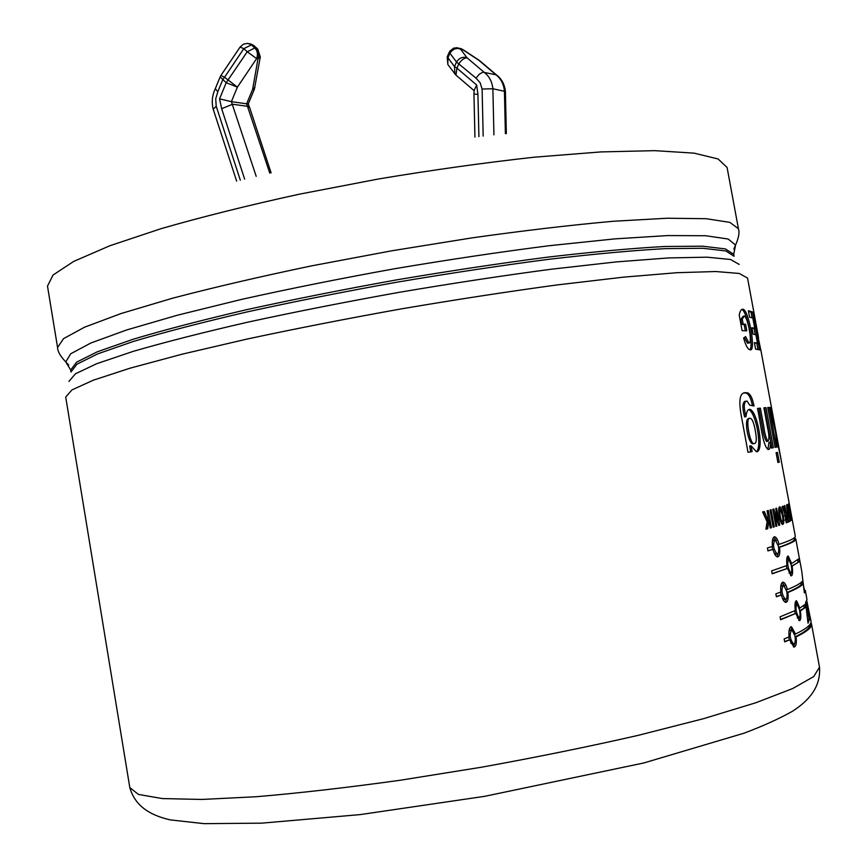 <?xml version="1.0" encoding="UTF-8"?>
<svg xmlns="http://www.w3.org/2000/svg" width="867" height="867" viewBox="0 0 867 867"><rect width="100%" height="100%" fill="white"/><g stroke="black" fill="none" stroke-linecap="round" stroke-linejoin="round"><path stroke-width="1.3" d="M808.933 617.9L810.266 617.683L806.776 600.712M804.511 590.329L803.243 584.737M810.266 617.683L808.011 623.2L805.606 602.478L806.982 599.552L805.302 590.34L804.37 592.898L801.769 571.299L795.798 538.971C796.253 540.705 790.834 543.479 779.541 547.294L778.609 547.435M804.034 590.405L805.302 590.34M799.417 559.692L799.753 560.375M772.118 573.575L787.539 568.405L772.172 573.824L771.619 570.876L786.998 565.512C786.336 559.464 786.748 556.311 788.233 556.04L791.625 563.561L799.016 558.673L799.472 561.567L791.506 566.519M787.539 568.405L791.17 575.872C792.633 575.59 792.958 572.437 792.156 566.422M799.179 608.201L799.851 608.103L796.545 600.755C795.039 601.048 794.616 604.288 795.299 610.476L780.083 616.816L780.625 619.775L795.83 613.381L799.385 620.685C800.88 620.371 801.206 617.141 800.382 610.975L799.732 611.062M799.851 608.103L805.205 604.353L805.551 607.355L800.382 610.975M775.109 447.394L767.739 407.512L769.148 407.457L776.474 447.134L775.109 447.394L776.474 447.134M768.238 449.507L768.26 449.507C762.581 446.115 760.727 422.944 757.487 408.455L760.381 408.14L763.784 426.564C764.737 433.728 766.135 438.626 767.978 441.238C769.365 439.732 769.192 434.996 767.447 427.019L763.903 407.804L765.973 407.631L773.386 447.719L771.5 448.066L770.405 442.148L768.975 442.398L767.913 449.409M768.26 449.507C769.853 449.702 770.579 447.253 770.405 442.148M767.696 528.729L768.834 520.384L767.425 520.601L766.287 528.946L767.696 528.729L765.929 529.217L767.132 521.836L762.613 511.953L764.326 511.519L767.555 519.17L768.032 516.006L767.078 510.815L768.281 510.5L771.446 527.678L770.243 528.025L768.834 520.384M773.776 514.781L774.751 514.63L778.859 525.467L779.747 525.174L778.804 525.326M774.751 514.63L776.865 526.085L775.911 526.367L772.757 509.297L773.787 509.016L777.829 519.636L775.759 508.452L776.615 508.214L779.747 525.174M783.096 514.998C782.207 510.208 781.189 507.531 780.018 506.957C776.995 505.439 779.921 524.34 782.619 524.437C784.039 524.199 784.191 521.056 783.096 514.998L782.327 515.128M791.343 520.243L788.547 503.835L789.566 511.812L787.355 504.518L789.815 514.25L790.433 520.991L789.555 513.177M791.571 520.211L790.021 513.101M789.653 505.786L789.154 503.066M755.58 325.331L761.031 351.016M755.948 325.255L760.153 350.073L753.282 312.9M758.582 338.108L753.683 312.824M742.25 319.186L744.265 316.011C747.842 317.029 752.751 343.722 749.001 342.985L745.598 336.591L743.615 338.032C745.75 345.597 747.885 349.509 750.042 349.769C756.523 352.457 748.589 308.901 742.878 309.226C741.22 309.096 739.995 311.036 739.215 315.068L742.098 330.685L746.79 330.804L745.577 324.236L743.16 324.117L742.25 319.186L740.841 319.479L742.997 316.336M751.884 327.715L754.723 328.344L752.805 318.005L749.565 317.203L748.373 310.722L752.469 311.957L759.47 349.802L755.591 349.119L754.388 342.628L757.455 343.148L755.905 334.77L753.087 334.196L751.884 327.715M789.133 503.196L791.82 519.972L788.786 503.651M786.553 504.887L790.162 521.143L788.515 521.956L786.553 504.887M787.919 522.227L784.841 505.569L784.299 505.764L785.285 512.841L782.944 506.241L782.164 506.501L784.624 513.513L786.25 522.834L787.919 522.227L786.477 522.454L785.979 519.767L785.415 519.875M771.099 509.742L774.253 526.865L773.147 527.19L769.983 510.045L771.099 509.742M750.724 451.837L749.662 446.039L751.05 445.801L756.382 451.74C764.705 452.292 757.671 411.066 749.814 409.311C747.744 409.343 746.465 411.782 745.988 416.648C743.42 406.742 743.767 401.519 747.04 400.998L749.706 405.138L754.008 405.984C752.198 396.923 749.619 392.502 746.281 392.729C740.136 391.927 738.413 399.243 741.09 414.664L748.015 452.325L752.122 451.588L748.015 452.325M751.05 445.801L752.122 451.588M779.26 462.154L777.905 462.49L776.084 452.672L777.45 452.379L779.26 462.154L777.883 462.382M777.211 446.96L778.187 446.787L777.222 446.982L775.553 432.362L769.809 407.457L770.752 407.501L774.534 425.166L771.532 407.815L781.427 461.342L775.629 433.001M778.187 446.787L776.106 432.915M794.562 634.135L795.538 634.015L791.484 626.743C789.349 627.101 788.547 630.482 789.1 636.898L784.147 638.936L784.7 641.894L789.642 639.846L793.934 647.075C796.058 646.706 796.773 643.336 796.069 636.931L795.137 637.05M795.538 634.015C806.57 628.662 811.729 624.37 810.992 621.13L810.482 618.366M810.916 622.56L811.501 623.893C812.249 627.177 807.101 631.523 796.069 636.931M776.333 596.485L781.384 595C782.619 599.574 784.082 602.034 785.773 602.381C787.865 602.034 788.569 598.739 787.875 592.497L786.943 592.616M781.384 595L776.399 596.789L775.846 593.83L780.842 592.063C780.3 585.799 781.08 582.494 783.183 582.158C784.808 582.526 786.196 584.997 787.334 589.582C795.462 586.287 800.458 583.534 802.322 581.313L802.723 584.26C800.772 586.482 795.83 589.235 787.875 592.497M778.046 544.53L778.999 544.389C790.303 540.618 795.733 537.898 795.288 536.218L789.653 505.732M794.378 537.778L795.798 538.971M767.913 550.686L772.985 549.385C774.242 554.056 775.748 556.571 777.482 556.928C779.531 556.603 780.213 553.384 779.541 547.294M772.985 549.385L767.945 550.903L767.403 547.944L772.443 546.459C771.912 540.347 772.681 537.128 774.751 536.803L774.144 536.89M778.999 544.389C777.829 539.707 776.409 537.182 774.751 536.803M749.717 349.694C754.095 347.266 746.855 309.887 741.686 309.562M745.317 330.76L744.168 324.518L745.577 324.236M744.168 324.518L741.751 324.41L743.16 324.117M741.751 324.41L740.841 319.479M748.449 342.703L747.582 343.267L744.352 337.501M754.485 343.159L757.455 343.148M752.09 317.831L751.05 312.228L752.469 311.957M757.931 349.434L756.793 343.278M755.19 334.629L754.052 328.474M751.05 312.228L748.481 311.34M752.003 328.333L754.723 328.344M788.439 521.522L790.162 521.143M788.721 521.381L788.287 519.03M782.37 515.366L780.398 509.872C778.566 508.452 780.831 521.945 782.218 521.544C783.074 521.576 783.118 519.517 782.37 515.366M780.398 509.872L778.696 510.175M780.322 509.872L779.151 507.574M782.067 524.101L782.392 521.522M785.199 515.551L784.711 512.874M786.076 515.41C784.949 515.605 784.906 517.057 785.957 519.734L786.857 519.647L786.076 515.41L784.321 515.767M777.818 522.693L777.276 519.723M776.734 519.81L777.829 519.636M774.448 514.684L773.104 511.172M775.889 526.236L776.865 526.085M773.115 527.038L774.253 526.865M770.221 527.862L771.446 527.678M768.65 520.417L767.945 516.58M762.971 511.855L766.146 519.387L767.555 519.17M752.502 405.669C750.659 396.988 748.113 392.762 744.872 392.989L743.734 392.979M756.219 451.707L756.371 451.685C762.386 447.361 755.883 412.118 748.654 409.603L749.836 409.397M745.338 401.183C742.358 402.223 742.109 407.457 744.601 416.897L745.988 416.648M755.287 430.628C753.802 422.511 752.068 418.414 750.118 418.349C744.807 415.759 749.955 445.4 754.16 443.568C756.544 443.655 756.924 439.341 755.287 430.628M749.478 418.479L748.709 418.609C743.799 418.566 747.993 443.232 752.773 443.817L753.39 443.698M767.967 441.238L766.547 441.487C764.716 438.875 763.318 433.988 762.353 426.824L758.961 408.4L757.509 408.563M760.381 408.14L758.961 408.4M771.5 448.055L773.386 447.719M771.944 447.968L764.542 407.891L765.973 407.631M764.542 407.891L763.925 407.934M767.772 407.707L769.148 407.457M770.752 407.501L769.863 407.653M774.534 425.166L773.982 425.263M781.362 461.352L789.143 503.012M784.624 641.504L789.642 639.846M793.489 646.934L794.855 642.935M795.115 636.877C805.66 631.675 810.656 627.459 810.092 624.24M793.002 630.602L790.498 627.079M794.963 635.869L791.831 629.702C789.165 634.156 789.761 638.968 793.608 644.105C795.212 643.617 795.657 640.876 794.963 635.869M791.842 629.702L790.411 629.865L788.948 631.544M788.764 637.039L789.338 639.879M790.606 642.924L792.59 644.235M780.56 619.439L795.83 613.381M798.789 620.338L799.352 617.694M799.688 610.736L805.551 607.355M804.099 607.572L803.872 605.491M797.066 603.681L795.689 601.319M799.547 609.869L796.957 603.649C795.245 607.984 795.928 612.687 798.995 617.781C800.111 617.337 800.295 614.703 799.547 609.869M796.957 603.649L795.017 604.071M794.671 610.78L795.202 613.457M797.217 617.835L797.835 617.943M786.933 592.497C794.584 589.332 799.363 586.656 801.281 584.477L801.021 582.548M801.281 584.477L802.723 584.26M786.38 589.712L787.334 589.582M784.743 585.994L782.197 582.494M785.329 602.251L786.672 598.23M786.759 591.381L783.562 585.095C780.918 589.56 781.535 594.339 785.426 599.433C787.008 598.956 787.442 596.279 786.759 591.381M783.562 585.095L782.142 585.29L780.679 586.992M780.506 592.183L781.069 595.044M782.413 598.273L784.418 599.574M790.574 575.536L791.127 572.892M791.473 566.281L799.472 561.567M798.03 561.805L797.77 560.049M790.964 563.658L791.625 563.561M788.764 558.955L787.377 556.614M791.3 565.251L788.667 558.922C786.965 563.236 787.669 567.928 790.758 572.979C791.864 572.567 792.037 569.987 791.3 565.251M786.369 565.761L786.9 568.492M788.992 573.054L789.609 573.152M777.038 556.798L778.349 552.778M778.599 547.348C789.566 543.609 794.822 540.9 794.378 539.187L794.15 537.963M778.414 546.123L775.141 539.718C772.53 544.183 773.191 548.941 777.103 554.002C778.653 553.536 779.086 550.913 778.414 546.123M775.152 539.718L773.722 539.935L772.269 541.68M772.107 546.557L772.66 549.44M774.09 552.875L776.106 554.143M776.333 540.618L773.765 537.15M807.881 621.997L809.052 618.572L805.996 602.023M269.778 173.14L246.629 103.802L231.381 101.667L219.557 98.86L221.649 108.7L232.594 104.246L247.832 106.348L249.577 107.671M496.379 74.887L482.973 72.167L479.353 74.161L475.994 78.106L456.519 62.034L454.481 66.586L447.903 57.721L449.919 53.201L456.519 62.034C459.369 57.84 462.913 56.463 467.14 57.883C464.495 57.775 461.764 59.682 458.968 63.584L456.92 68.146L454.481 66.586L454.893 74.042M505.32 91.469L492.879 88.748L482.106 89.041L480.134 82.712L475.994 78.106M474.162 90.374L476.698 85.042L456.92 68.146L455.977 75.104M474.997 94.135L477.934 94.416L476.698 85.042M260.328 56.778L257.987 58.848L252.6 89.442L254.41 89.149M254.931 87.307L252.6 89.442L246.629 103.802L248.179 103.877M215.363 88.813L217.812 91.739L215.71 98.881L216.208 106.316L213.304 109.101M758.289 336.147L747.549 278.069L739.258 273.452L715.882 271.534L677.073 272.693L623.557 277.147L557.373 284.896C507.954 291.615 456.042 299.592 401.616 308.836C347.277 318.579 295.723 328.658 246.954 339.084L182.059 354.202L130.202 368.139L93.289 380.201L71.939 389.922L65.708 397.064L129.801 787.55L138.427 794.432L162.335 798.572L201.881 799.45L256.307 796.73C299.386 793.088 347.342 787.594 400.186 780.257L481.608 767.197C536.673 757.227 588.845 746.617 638.134 735.368L703.592 718.667L755.731 702.79L792.633 688.561L813.723 676.574L819.51 667.178L811.501 623.893M47.49 286.099L53.06 275.023L73.684 261.422L109.86 245.751L161.002 228.693C201.968 216.891 248.081 205.381 299.332 194.186L378.933 178.905C433.186 169.867 485.032 162.628 534.473 157.176L600.853 151.92L654.748 150.652L694.088 153.145L718.104 158.954L727.088 167.483L738.424 228.725L729.819 222.364L706.161 218.701L667.102 218.235L613.424 221.258C570.963 225.052 523.722 230.6 471.681 237.926L391.494 250.845L311.665 265.855C260.219 276.595 213.889 287.367 172.663 298.183L121.12 313.518L84.543 327.195L63.519 338.65L57.58 347.548L47.49 286.099M733.71 254.302L734.067 256.264L725.831 250.953L702.877 248.276L664.935 248.656C632.433 250.487 593.559 254.064 548.323 259.363C500.27 265.638 449.81 273.246 396.956 282.187C344.199 291.67 294.151 301.608 246.813 311.99C202.455 322.318 164.676 332.126 133.475 341.414L97.635 353.909L76.957 364.194L70.996 371.986L70.682 370.025L76.621 362.157L97.288 351.807L133.106 339.246C164.307 329.926 202.076 320.086 246.434 309.725C293.761 299.332 343.809 289.383 396.555 279.889C449.409 270.948 499.858 263.362 547.922 257.109C593.158 251.831 632.032 248.298 664.545 246.499L702.498 246.185L725.451 248.927L733.71 254.302L735.574 245.036L728.172 239.032L705.651 235.726L667.623 235.575L614.801 238.88L549.245 245.708C500.205 251.95 448.662 259.634 394.615 268.748C340.677 278.48 289.578 288.711 241.329 299.451L177.323 315.23L126.517 330.013L90.786 343.039L70.704 353.779L65.773 361.929L68.764 365.083M68.937 381.404L75.429 373.807L96.671 363.717L133.074 351.406C164.654 342.227 202.813 332.495 247.539 322.221C295.246 311.871 345.64 301.933 398.744 292.396C451.935 283.379 502.719 275.663 551.109 269.236L616.025 261.932L668.695 257.922L707.114 257.185L730.523 259.482L739.193 264.424M733.84 249.013L735.574 245.036C738.771 237.677 739.714 232.248 738.424 228.725M256.199 176.337L231.381 101.667L237.385 87.144L256.632 58.609L257.987 58.848C259.45 54.599 258.843 51.055 256.155 48.205L252.741 45.127L247.659 43.372L243.421 44.174L240.159 46.97M240.332 180.238L216.23 106.305M244.646 179.155L221.649 108.7M219.557 98.86L226.2 82.712L237.385 87.144L224.553 77.239L243.822 48.671L247.247 51.76L226.2 82.712L220.12 76.935L220.89 75.527L224.553 77.239L222.797 79.591L217.812 91.739M260.295 56.951L257.737 49.061L254.811 47.967C257.499 50.806 258.106 54.361 256.632 58.609L247.247 51.76L254.811 47.967L251.387 44.878L243.822 48.671L240.094 47.056L220.933 75.451M505.385 133.659L504.41 90.872C503.629 83.731 500.671 78.258 495.556 74.443L478.855 60.3L462.49 49.517L460.475 49.083L467.14 57.883L483.959 72.156C489.107 76.003 492.088 81.531 492.879 88.748L493.93 134.873M483.179 136.097L482.106 89.041M478.909 136.596L477.934 94.416M257.326 48.693L254.313 45.984L249.241 43.632M449.919 53.201L449.236 52.269L449.919 51.077L453.636 48.162L456.985 47.707L460.475 49.083C456.259 47.663 452.747 49.04 449.919 53.201M447.188 56.875L447.849 64.494L447.903 57.721L447.231 56.788L449.204 52.356M474.206 90.732L455.674 74.855L448.282 65.079M479.494 60.56L496.531 74.974M458.838 48.097L462.49 49.517L460.778 48.498M771.532 407.761L760.771 349.596M129.801 787.55C134.808 805.4 149.265 815.143 170.257 819.889L204.07 823.65L261.606 823.162L360.26 814.59L484.729 796.318L643.867 762.949L744.027 733.2C762.96 726.058 779.021 718.797 792.21 711.417C810.602 699.702 820.854 685.634 819.51 667.178M70.682 370.025L65.773 361.929C60.278 356.099 57.547 351.298 57.58 347.548M741.762 309.508L742.889 309.281M742.856 316.368L743.485 316.238M747.56 343.169L748.795 342.92M782.197 521.533L780.777 521.761M784.332 512.939L785.199 512.798M785.014 520.102L785.99 519.94M744.872 392.989L746.281 392.729M754.138 443.568L752.762 443.817M790.888 626.819L791.463 626.743M793.598 644.116L792.178 644.289M798.995 617.781L797.542 617.976M782.587 582.234L783.172 582.158M785.426 599.433L783.996 599.628M788.667 558.922L787.225 559.139M790.758 572.989L789.317 573.195M777.103 554.002L775.683 554.208M474.108 90.396L473.978 93.95M474.943 137.073L473.946 93.983M506.35 133.551L505.407 91.469C504.648 84.327 501.635 78.789 496.358 74.833M478.909 60.126L462.566 49.365M260.284 57.005L254.389 89.203M248.265 103.91L254.356 89.279M248.276 103.888L249.36 107.075M271.1 172.836L249.674 107.638M253.89 45.593L250.747 43.924M215.233 88.835L220.066 77.065M215.33 88.651C212.187 95.207 211.472 102.035 213.184 109.123L236.648 181.16"/></g></svg>
